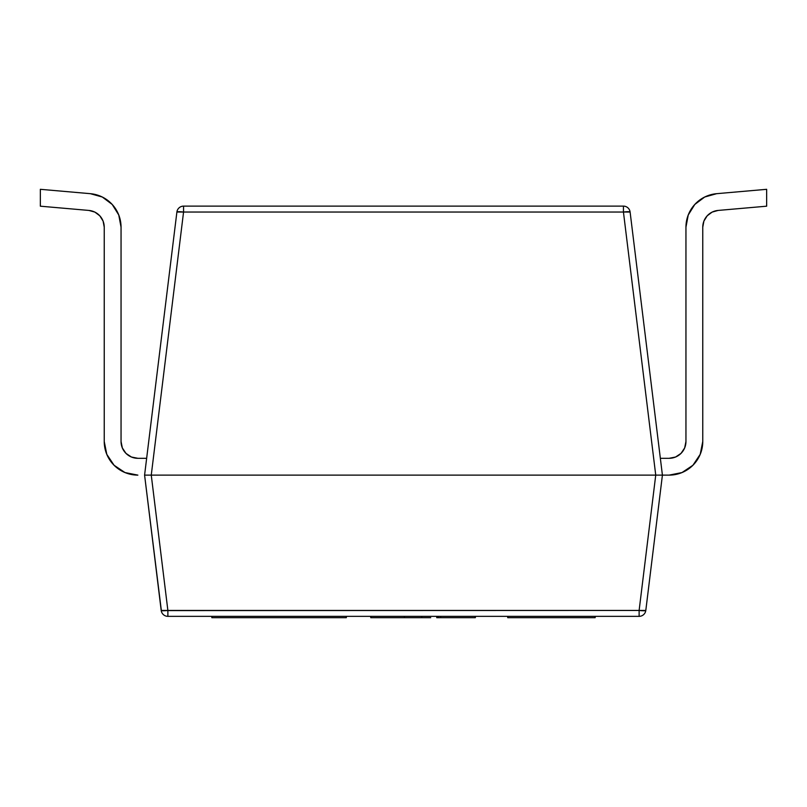 <?xml version="1.0" encoding="UTF-8"?>
<svg xmlns="http://www.w3.org/2000/svg" width="807" height="807" viewBox="0 0 807 807"><rect width="100%" height="100%" fill="white"/><g stroke="black" fill="none" stroke-linecap="round" stroke-linejoin="round"><path stroke-width="1.21" d="M177.429 211.777L176.894 212.029A6.728 6.728 0 0 1 183.562 206.118L623.438 206.118L183.562 206.118L183.562 212.029L623.438 212.029L623.438 206.118A6.728 6.728 0 0 1 630.106 212.029L623.438 212.029L630.106 212.029A6.728 6.728 0 0 0 623.438 206.118L623.438 212.029L655.738 475.121L662.416 475.121L630.106 212.029A6.728 0.817 173 0 0 623.438 212.029L183.562 212.029L183.562 206.118A6.728 6.728 0 0 0 176.894 212.029L183.562 212.029L178.882 211.696M183.562 212.029A6.728 0.817 -173 0 0 176.894 212.029L144.584 475.121L161.198 610.445A6.728 6.728 0 0 0 167.876 616.346L167.876 610.445L151.262 475.121L183.562 212.029L151.262 475.121L655.738 475.121L623.438 212.029M630.106 212.029L662.416 475.121L655.738 475.121L660.459 475.121L655.738 475.121L639.124 610.445L639.124 616.346L167.876 616.346L639.124 616.346L639.124 610.445L161.35 610.586L144.584 475.121L655.738 475.121L639.124 610.445L167.876 610.445L167.876 616.346A6.728 6.728 0 0 1 161.198 610.445A6.728 0.817 -7 0 0 167.876 610.445L151.262 475.121L144.584 475.121L176.894 212.029M161.198 610.445L167.876 610.445M645.802 610.445L662.416 475.121L669.134 475.121L662.416 475.121L645.802 610.445L639.124 610.445A6.728 0.817 7 0 0 645.802 610.445A6.728 6.728 0 0 1 639.124 616.346A6.728 6.728 0 0 0 645.802 610.445L645.257 610.687M639.124 610.445L643.804 610.768M675.57 457.024L669.134 458.305L660.348 458.305L669.134 458.305L675.57 457.024L669.134 458.305L675.57 457.024L669.134 458.305L675.57 457.024L669.134 458.305L675.57 457.024L681.027 453.383L684.669 447.925L685.95 441.5L685.95 227.181A33.622 33.622 0 0 1 716.646 193.68L766.65 189.312L766.65 206.189L718.109 210.435L766.65 206.189L766.65 189.312L716.646 193.68L704.703 197.019L694.787 204.464L688.24 214.995L685.95 227.181L685.95 441.5A16.816 16.816 0 0 1 669.134 458.305M707.184 215.822L712.137 212.1L707.184 215.822L712.137 212.1L707.184 215.822L712.137 212.1L707.184 215.822L712.137 212.1L718.109 210.435A16.816 16.816 0 0 0 702.766 227.181L702.766 441.5A33.622 33.622 0 0 1 669.134 475.121L682.006 472.559L692.91 465.276L700.204 454.361L702.766 441.5L702.766 227.181L703.906 221.088L707.184 215.822L712.137 212.1L718.109 210.435M104.234 441.5L106.796 454.361L104.234 441.5L106.796 454.361L104.234 441.5L106.796 454.361L104.234 441.5L104.234 227.181L103.094 221.088L104.234 227.181A16.816 16.816 0 0 0 88.891 210.435L94.863 212.1L88.891 210.435L94.863 212.1L88.891 210.435L94.863 212.1L88.891 210.435L40.35 206.189L40.35 189.312L90.354 193.68L40.35 189.312L40.35 206.189L88.891 210.435L94.863 212.1L99.816 215.822L103.094 221.088L104.234 227.181L104.234 441.5L106.796 454.361L114.09 465.276L124.994 472.559L137.866 475.121A33.622 33.622 0 0 1 104.234 441.5L106.796 454.361L114.09 465.276M137.866 458.305L131.43 457.024L125.973 453.383L122.331 447.925L121.05 441.5L121.05 227.181L118.76 214.995L112.213 204.464L102.297 197.019L90.354 193.68A33.622 33.622 0 0 1 121.05 227.181L118.76 214.995L121.05 227.181L118.76 214.995L121.05 227.181L118.76 214.995L121.05 227.181L121.05 441.5L122.331 447.925L121.05 441.5A16.816 16.816 0 0 0 137.866 458.305L131.43 457.024L137.866 458.305L131.43 457.024L137.866 458.305L131.43 457.024L137.866 458.305L146.652 458.305L137.866 458.305L131.43 457.024M88.891 210.435L94.863 212.1L99.816 215.822M125.973 453.383L122.331 447.925L125.973 453.383L122.331 447.925L125.973 453.383L122.331 447.925L125.973 453.383L122.331 447.925L121.05 441.5M112.213 204.464L102.297 197.019M103.094 221.088L104.234 227.181M121.05 227.181L118.76 214.995M440.703 616.346L440.703 617.688L436.748 617.688L436.748 616.346M458.053 617.688L440.703 617.688L475.353 617.688L475.353 616.346L475.252 617.688M370.837 617.688L370.746 616.346L370.746 617.688L404.368 617.688L404.368 616.346L404.368 617.688L421.728 617.688L421.728 616.346L421.728 617.688L430.716 617.688M438.171 617.688L438.171 616.346M465.81 617.688L474.92 617.688M371.139 617.688L372.511 617.688M391.456 617.688L404.368 617.688M405.75 617.688L416.402 617.688M507.734 617.688L595.163 617.688L595.163 616.346L595.163 617.688L507.734 617.688L507.734 616.346L507.734 617.688M211.838 617.688L211.838 616.346L211.838 617.688L211.838 616.346L211.838 617.688L346.334 617.688L211.838 617.688M346.334 616.346L346.334 617.688L346.334 616.346"/></g></svg>

